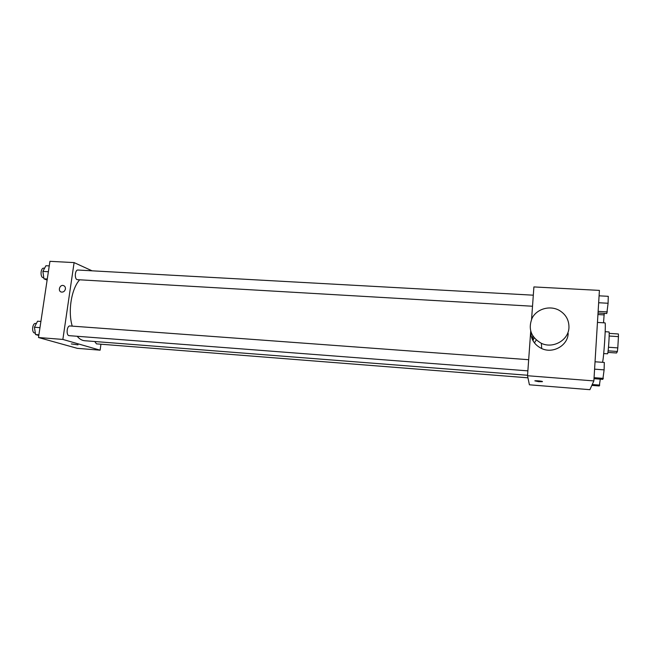 <?xml version="1.0" encoding="UTF-8"?>
<svg xmlns="http://www.w3.org/2000/svg" width="651" height="651" viewBox="0 0 651 651"><rect width="100%" height="100%" fill="white"/><g stroke="black" fill="none" stroke-linecap="round" stroke-linejoin="round"><path stroke-width="0.98" d="M609.165 336.022L618.442 336.632L618.393 333.979L609.173 333.377M618.442 336.632L617.799 347.894L617.384 351.483L616.57 352.997L607.904 352.394M608.115 350.832L617.384 351.483M605.186 331.701L608.986 331.945C609.727 331.367 608.368 352.63 607.595 353.778L603.713 353.607M608.49 347.252L617.799 347.894M602.354 362.306C603.51 363.046 606.268 321.814 604.982 322.888L597.455 322.424M531.582 319.185L533.901 286.928L599.416 290.395L593.867 380.916L589.896 389.68L529.401 384.798L527.522 375.733L593.867 380.916M538.556 381.657L534.821 380.843C536.253 380.477 544.024 381.372 542.218 381.689L538.556 381.657M530.777 332.824L530.85 331.733M532.73 335.859L532.469 339.716M530.711 331.278L527.522 375.733M532.599 339.977L532.876 336.095M568.185 333.467C567.818 345.575 552.935 353.981 541.673 348.545C534.455 344.932 530.817 339.252 530.777 331.497M534.105 337.796L532.966 340.668M536.229 340.025L534.43 342.898M568.95 327.64C568.567 340.221 553.09 348.977 541.388 343.337C530.923 337.267 527.855 328.804 532.192 317.94C537.002 308.826 549.826 305.148 559.144 310.307C565.841 314.295 569.104 320.072 568.95 327.64M527.554 375.261L84.663 340.725C81.945 340.497 79.446 339.016 77.184 336.274M72.245 326.127C67.728 311.365 71.415 288.759 79.666 279.8M527.871 370.858L69.185 335.664C65.93 335.656 66.776 325.476 69.991 325.964L528.669 359.702M527.953 377.808L96.47 343.858L94.745 341.506M532.51 306.239L77.502 279.67C74.312 279.735 74.784 269.612 77.949 270.035L533.307 295.188M92.068 270.816L74.1 262.597L62.862 339.431L100.116 350.181L100.946 344.208M74.1 262.597L49.94 261.32L38.49 337.527L62.862 339.431M38.49 337.527L77.323 348.342L100.116 350.181M78.006 344.851L71.325 343.923M65.417 288.979C64.807 291.266 63.456 292.291 61.365 292.055C57.565 291.225 59.721 284.381 63.407 285.545C64.888 286.082 65.556 287.229 65.417 288.979M61.365 292.055C57.573 291.225 59.721 284.381 63.407 285.545C64.888 286.082 65.556 287.229 65.417 288.987M49.248 265.901L45.928 265.722L42.876 271.418L43.951 278.823L47.116 280.085M42.876 271.418L48.377 271.727M43.951 278.823L47.279 279.019M43.788 277.708L43.373 277.684C40.004 277.725 40.452 267.716 43.812 268.147L44.602 268.188M40.907 321.448L37.563 321.203L34.438 327.233L35.545 334.541L38.8 335.46M34.438 327.233L39.971 327.648M35.545 334.541L38.897 334.801M35.325 333.068L34.837 333.027C31.394 333.003 32.241 322.937 35.642 323.433L36.375 323.49M604.234 313.375L603.518 322.798M597.935 314.539L604.193 314.913M599.083 295.823L608.27 296.319L608.091 303.26L606.781 313.53L598.033 313.009M598.66 302.731L608.091 303.26M598.131 311.381L607.342 311.919M600.271 379.167L599.294 385.97L591.849 385.384M592.231 384.521L599.758 385.115M595.047 361.777L604.315 362.452L604.112 369.874L602.842 379.362L594.005 378.679M594.591 369.158L604.112 369.874M594.07 377.67L603.363 378.386M541.673 348.545L541.388 343.337"/></g></svg>

